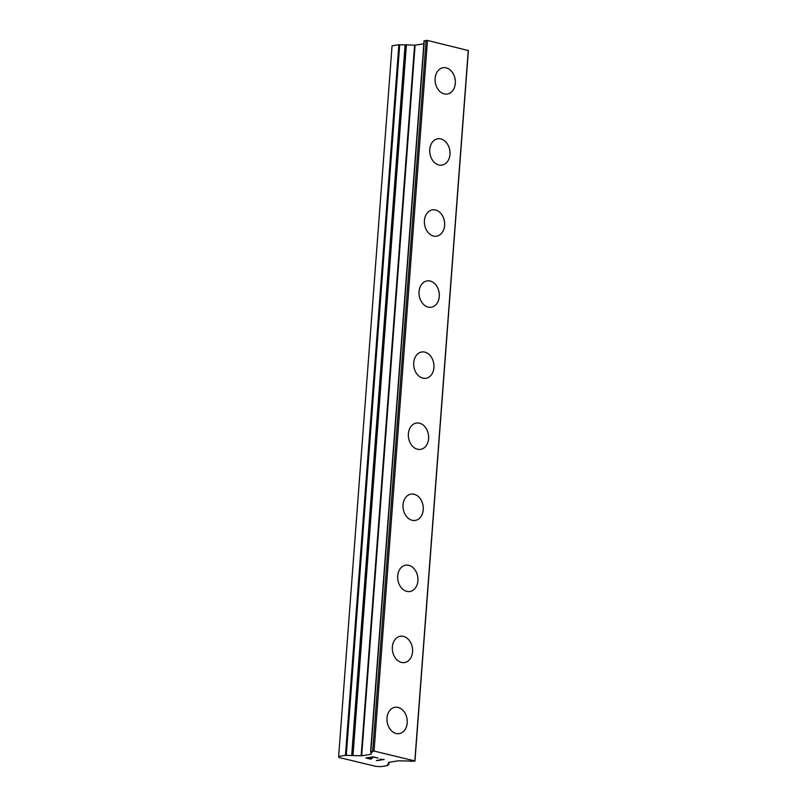 <?xml version="1.0" encoding="UTF-8"?>
<svg xmlns="http://www.w3.org/2000/svg" width="807" height="807" viewBox="0 0 807 807"><rect width="100%" height="100%" fill="white"/><g stroke="black" fill="none" stroke-linecap="round" stroke-linejoin="round"><path stroke-width="1.21" d="M395.006 707.305A13.326 10.057 -99.1 0 1 407.202 722.911A13.326 10.057 -99.1 0 1 399.213 733.624A13.326 10.057 -99.1 0 1 387.007 718.018A13.326 10.057 -99.1 0 1 395.006 707.305A13.326 10.057 -99.1 0 1 407.222 722.911A13.326 10.057 -99.1 0 1 399.223 733.624M400.343 636.239A13.326 10.057 -99.1 0 1 412.548 651.844A13.326 10.057 -99.1 0 1 404.559 662.557A13.326 10.057 -99.1 0 1 392.353 646.962A13.326 10.057 -99.1 0 1 400.353 636.239A13.326 10.057 -99.1 0 1 412.559 651.844A13.326 10.057 -99.1 0 1 404.559 662.557M405.689 565.172A13.326 10.057 -99.1 0 1 417.895 580.778A13.326 10.057 -99.1 0 1 409.895 591.501A13.326 10.057 -99.1 0 1 397.7 575.895A13.326 10.057 -99.1 0 1 405.699 565.172A13.326 10.057 -99.1 0 1 417.905 580.778A13.326 10.057 -99.1 0 1 409.906 591.491M411.035 494.116A13.326 10.057 -99.1 0 1 423.231 509.721A13.326 10.057 -99.1 0 1 415.242 520.434A13.326 10.057 -99.1 0 1 403.036 504.829A13.326 10.057 -99.1 0 1 411.035 494.116A13.326 10.057 -99.1 0 1 423.251 509.711A13.326 10.057 -99.1 0 1 415.252 520.434M416.372 423.05A13.326 10.057 -99.1 0 1 428.578 438.655A13.326 10.057 -99.1 0 1 420.588 449.368A13.326 10.057 -99.1 0 1 408.382 433.762A13.326 10.057 -99.1 0 1 416.382 423.05A13.326 10.057 -99.1 0 1 428.598 438.655A13.326 10.057 -99.1 0 1 420.588 449.368M421.718 351.983A13.326 10.057 -99.1 0 1 433.924 367.589A13.326 10.057 -99.1 0 1 425.925 378.301A13.326 10.057 -99.1 0 1 413.729 362.706A13.326 10.057 -99.1 0 1 421.728 351.983A13.326 10.057 -99.1 0 1 433.934 367.589A13.326 10.057 -99.1 0 1 425.935 378.301M427.064 280.917A13.326 10.057 -99.1 0 1 439.26 296.522A13.326 10.057 -99.1 0 1 431.271 307.245A13.326 10.057 -99.1 0 1 419.065 291.64A13.326 10.057 -99.1 0 1 427.074 280.917A13.326 10.057 -99.1 0 1 439.28 296.522A13.326 10.057 -99.1 0 1 431.281 307.245M432.411 209.86A13.326 10.057 -99.1 0 1 444.607 225.466A13.326 10.057 -99.1 0 1 436.617 236.179A13.326 10.057 -99.1 0 1 424.411 220.573A13.326 10.057 -99.1 0 1 432.411 209.86A13.326 10.057 -99.1 0 1 444.627 225.456A13.326 10.057 -99.1 0 1 436.627 236.179M437.757 138.794A13.326 10.057 -99.1 0 1 449.963 154.399A13.326 10.057 -99.1 0 1 441.964 165.112A13.326 10.057 -99.1 0 1 429.758 149.507A13.326 10.057 -99.1 0 1 437.757 138.794A13.326 10.057 -99.1 0 1 449.953 154.399A13.326 10.057 -99.1 0 1 441.954 165.112M443.104 67.727A13.326 10.057 -99.1 0 1 455.309 83.333A13.326 10.057 -99.1 0 1 447.31 94.046A13.326 10.057 -99.1 0 1 435.104 78.45A13.326 10.057 -99.1 0 1 443.104 67.727A13.326 10.057 -99.1 0 1 455.289 83.333A13.326 10.057 -99.1 0 1 447.3 94.046M405.75 44.93L398.88 44.708L392.061 45.797L338.627 756.431L345.446 755.342L361.657 755.816L371.291 754.273L370.817 752.497L372.32 752.134A3.268 0.646 -175.7 0 0 371.19 751.61L374.045 751.065L414.838 760.92L411.55 761.364A3.268 0.646 -175.7 0 0 409.179 761.041L398.295 760.799L388.49 762.423L389.135 764.118L387.562 764.29L387.703 765.561L380.884 766.65L375.769 766.357L339.021 757.48L338.627 756.431M423.846 43.78L415.091 45.172L405.76 44.819L352.326 755.443L405.76 44.819M414.939 761.203L468.373 50.569L427.478 40.431L424.28 40.885M370.352 757.521L372.249 758.177L369.868 757.602L366.963 758.066L370.847 759.195L365.914 758.005L373.177 756.845L378.11 758.035L373.258 757.057L370.352 757.521L373.258 757.037L378.059 758.025M369.868 757.602L372.683 758.086M366.963 758.066L369.868 757.581M365.964 757.995L371.281 759.105M380.168 759.266L384.142 759.498L376.889 760.658L384.102 759.488M376.365 760.517L382.639 759.488M426.116 40.35L372.683 750.984M427.478 40.431L374.045 751.065M468.272 50.286L414.838 760.92M398.88 44.708L345.446 755.342M399.707 44.678L346.274 755.322M405.114 44.99L351.681 755.624M406.425 44.728L352.992 755.362M414.596 45.192L361.163 755.826M415.091 45.172L361.657 755.816M371.533 751.7L371.482 752.406M371.775 751.781L371.724 752.427M424.3 40.643L370.867 751.277M387.996 765.429L388.086 764.189L387.985 765.409M424.068 40.743L370.635 751.388"/></g></svg>
